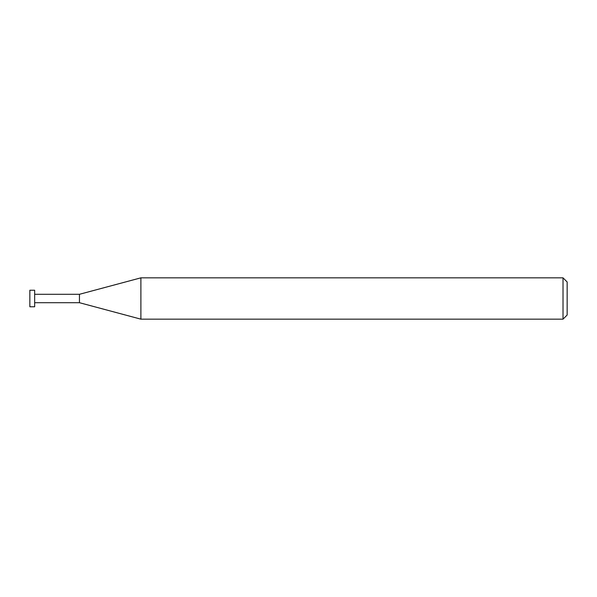 <?xml version="1.0" encoding="UTF-8"?>
<svg xmlns="http://www.w3.org/2000/svg" width="597" height="597" viewBox="0 0 597 597"><rect width="100%" height="100%" fill="white"/><g stroke="black" fill="none" stroke-linecap="round" stroke-linejoin="round"><path stroke-width="0.9" d="M563.016 277.836L563.016 319.164L140.892 319.164L140.892 277.836L563.016 277.836L567.15 281.971L567.15 315.029L563.016 319.164M34.671 302.701L79.446 302.701L79.446 294.299L79.446 302.701L140.892 319.164M34.671 290.232L34.671 306.768L29.85 306.768L29.85 290.232L34.671 290.232M34.671 294.299L79.446 294.299L140.892 277.836"/></g></svg>
